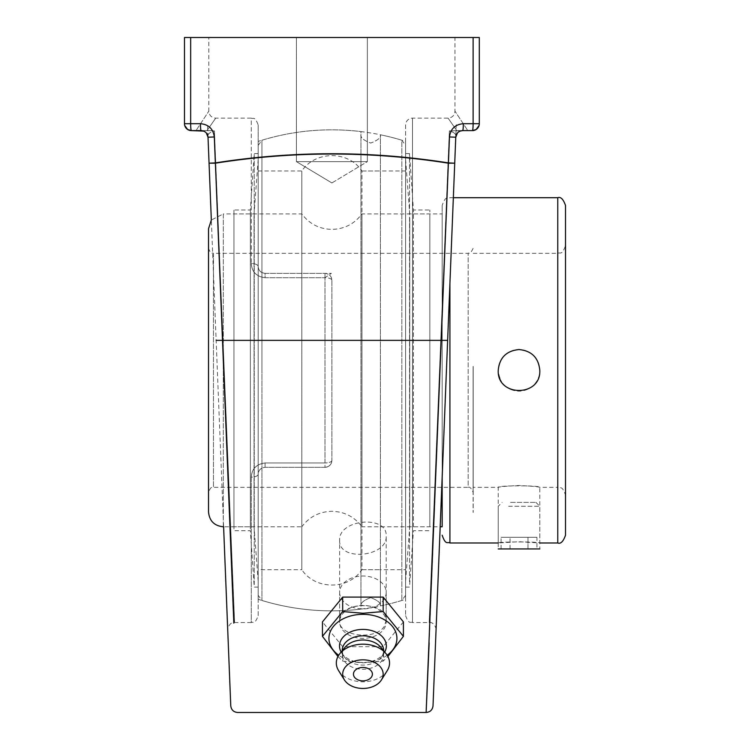 <?xml version="1.0" encoding="UTF-8"?>
<svg xmlns="http://www.w3.org/2000/svg" width="750" height="750" viewBox="0 0 750 750"><rect width="100%" height="100%" fill="white"/><g stroke="black" fill="none" stroke-linecap="round" stroke-linejoin="round"><path stroke-width="0.56" stroke-dasharray="3.75 2.81" d="M367.359 161.634L296.419 161.634L367.359 161.634L296.419 161.634L296.419 37.5L367.359 37.5L296.419 37.5L367.359 37.5L296.419 37.5L296.419 161.634L367.359 161.634L331.894 182.953L296.419 161.634L331.894 182.953L296.419 161.634L331.894 182.953L367.359 161.634L367.359 37.5L367.359 161.634M223.603 526.772L208.022 137.222A6.9 6.9 0 0 0 201.122 130.603L195.994 130.603C212.963 104.887 212.963 104.887 195.994 130.603C212.963 104.887 212.963 104.887 195.994 130.603L207.009 130.603C218.559 114.019 218.559 114.019 207.009 130.603C218.559 114.019 218.559 114.019 207.009 130.603L201.122 130.603A6.9 0.666 90 0 1 200.456 123.703C208.603 124.434 213.225 128.85 214.312 136.95L215.353 162.9C293.062 150.694 370.744 150.694 448.425 162.9L449.466 136.95C450.553 128.859 455.166 124.444 463.322 123.703A6.9 0.666 90 0 1 462.656 130.603L456.769 130.603C445.219 114.019 445.219 114.019 456.769 130.603C445.219 114.019 445.219 114.019 456.769 130.603L449.372 130.95L429.169 622.566L449.372 130.95C454.35 132.272 456.478 134.362 455.766 137.222A6.9 6.9 0 0 1 462.656 130.603A6.9 6.9 0 0 0 455.766 137.222L438.366 572.194M429.15 643.013L448.378 163.191C370.734 150.984 293.072 150.984 215.4 163.191L233.822 623.147M437.306 598.566L434.203 676.359M230.719 704.784L230.569 700.894M228.956 660.788L228.281 643.697M258.188 615.666L258.188 474.225C258.497 470.109 260.794 467.812 265.078 467.325L324.994 467.325L265.078 467.325C260.794 467.812 258.497 470.109 258.188 474.225L258.188 615.666C254.672 625.275 253.087 621.281 251.288 622.566L251.288 477.15A6.9 2.925 0 0 0 258.188 474.225C258.45 470.184 260.747 467.887 265.078 467.325C260.756 467.878 258.459 470.175 258.188 474.225A6.9 2.925 0 0 1 251.288 477.15C251.813 468.844 256.406 464.119 265.078 462.966C256.434 464.091 251.841 468.816 251.288 477.15L251.288 622.566L234.609 622.566L214.406 130.95L234.609 622.566C229.425 621.337 226.828 630.572 227.719 629.738L227.428 622.397M225.422 572.222L224.025 537.469M201.122 130.603L211.331 130.603L201.122 130.603A6.9 6.9 0 0 1 208.022 137.222L209.053 163.181L208.022 137.222C207.309 134.362 209.438 132.272 214.406 130.95L207.009 130.603L214.406 130.95C209.438 132.272 207.309 134.362 208.022 137.222L214.312 136.95M479.128 125.269L479.306 123.703L479.128 125.269M405.6 125.025L405.6 615.666L405.6 125.025A6.9 6.9 0 0 1 412.491 118.125L448.069 118.125C452.25 117.713 454.547 115.416 454.959 111.225L454.959 37.5L479.306 37.5L479.306 123.703A6.9 6.9 0 0 1 472.406 130.603L467.794 130.603C450.816 104.887 450.816 104.887 467.794 130.603C450.816 104.887 450.816 104.887 467.794 130.603L472.406 130.603A6.9 6.9 0 0 0 479.306 123.703L473.119 123.703A6.9 0.713 -90 0 1 472.406 130.603M479.072 125.494L478.163 127.5M258.188 125.025L258.188 266.466C258.497 270.581 260.794 272.878 265.078 273.366L331.369 273.366L324.994 277.725A6.9 2.531 180 0 1 331.884 280.256A6.9 6.9 0 0 0 324.994 273.366L265.078 273.366C260.756 272.812 258.459 270.516 258.188 266.466C258.45 270.497 260.747 272.803 265.078 273.366C260.794 272.878 258.497 270.581 258.188 266.466L258.188 125.025C254.672 115.416 253.087 119.409 251.288 118.125L251.288 263.541A6.9 2.925 180 0 1 258.188 266.466A6.9 2.925 180 0 0 251.288 263.541C251.813 271.847 256.406 276.572 265.078 277.725C256.434 276.6 251.841 271.875 251.288 263.541L251.288 118.125L215.719 118.125C211.528 117.713 209.231 115.416 208.819 111.225L208.819 37.5L184.481 37.5L184.481 123.703A6.9 6.9 0 0 0 191.372 130.603A6.9 0.713 90 0 1 190.659 123.703L200.456 123.703M184.716 125.494L185.616 127.5M442.162 213.919L442.162 526.772L442.162 205.472L442.162 477.375L442.162 213.919L361.959 213.919C354.422 223.922 344.4 229.078 331.894 229.388C319.378 229.078 309.356 223.922 301.828 213.919L223.312 213.919L223.312 526.772L301.828 526.772L301.828 213.919L301.828 526.772C309.356 516.769 319.378 511.613 331.894 511.303C344.4 511.613 354.422 516.769 361.959 526.772L361.959 213.919L361.959 526.772L440.184 526.772L455.766 137.222C456.478 134.362 454.35 132.272 449.372 130.95L467.794 130.603M460.087 131.1L457.425 133.003M463.322 123.703L473.119 123.703L473.119 37.5L479.306 37.5L454.959 37.5M206.325 132.975L205.397 132.084M473.119 37.5L190.659 37.5L190.659 123.703L184.481 123.703L184.481 37.5L190.659 37.5M191.372 130.603A6.9 6.9 0 0 1 184.481 123.703L184.481 37.5L208.819 37.5M405.6 615.666C409.106 625.275 410.691 621.281 412.491 622.566L412.491 118.125L412.491 622.566L429.169 622.566C434.363 621.337 436.959 630.572 436.059 629.738L440.166 527.241M405.6 141.403L405.6 599.288L405.6 141.403A240.516 240.516 0 0 0 258.188 141.403L258.188 266.466L258.188 141.403M456.262 124.678L454.725 163.181L455.766 137.222L449.466 136.95M331.884 280.256L331.884 460.434C331.584 464.522 329.278 466.819 324.994 467.325C329.278 466.819 331.575 464.522 331.884 460.434A6.9 6.9 0 0 1 324.994 467.325A6.9 6.9 0 0 0 331.884 460.434A6.9 2.531 180 0 1 324.994 462.966A6.9 2.531 180 0 0 331.884 460.434L331.884 280.256C331.584 276.169 329.278 273.872 324.994 273.366L265.078 273.366L265.078 277.725L324.994 277.725L265.078 277.725L265.078 273.366L331.369 273.366M324.994 467.325L265.078 467.325L324.994 467.325L324.994 277.725L324.994 462.966L265.078 462.966L324.994 462.966L324.994 467.325M258.188 599.288L258.188 474.225L258.188 599.288A240.516 240.516 0 0 0 405.6 599.288M339.647 540.328C338.316 561.722 387.534 557.166 386.203 536.025C387.534 514.659 338.316 519.206 339.647 540.328L339.647 620.859C338.212 600.994 387.656 600.431 386.203 620.353L384.384 626.166C376.181 640.641 338.203 636.478 339.647 620.859M339.647 592.463A23.278 16.462 180 0 0 362.925 608.925A23.278 16.462 180 0 0 386.203 592.463A23.278 16.462 180 0 0 362.925 576.009A23.278 16.462 180 0 0 339.647 592.463L339.647 621.891A23.278 16.462 180 0 0 362.925 638.353A23.278 16.462 180 0 0 386.203 621.891A23.278 16.462 180 0 0 362.925 605.428A23.278 16.462 180 0 0 339.647 621.891M337.95 656.522L342.684 661.134L362.925 662.841L383.166 661.134L387.909 656.522M403.406 621.891L383.166 646.678L342.684 646.678L322.444 621.891M342.684 646.678L342.684 661.134M383.166 646.678L383.166 661.134M387.159 655.237A34.003 24.047 -0 0 1 368.438 662.1A34.003 24.047 -0 0 1 362.925 662.419A34.003 24.047 -0 0 1 357.413 662.1A34.003 24.047 -0 0 1 338.691 655.237M367.641 679.959A9.478 6.703 -0 0 1 358.209 679.959M384.703 652.05A23.419 16.556 -0 0 1 384.084 653.062A23.419 16.556 -0 0 1 366.722 662.306A23.419 16.556 -0 0 1 362.925 662.522A23.419 16.556 -0 0 1 359.128 662.306A23.419 16.556 -0 0 1 341.766 653.062A23.419 16.556 -0 0 1 341.147 652.05M383.616 650.456A20.691 14.634 -0 0 1 381.619 656.728A20.691 14.634 -0 0 1 362.925 665.091A20.691 14.634 -0 0 1 344.231 656.728A20.691 14.634 -0 0 1 342.234 650.456M380.841 647.325A20.691 14.634 -0 0 1 383.616 654.637A20.691 14.634 -0 0 1 362.925 669.272A20.691 14.634 -0 0 1 342.234 654.637A20.691 14.634 -0 0 1 345.009 647.325M387.262 670.603A26.606 18.816 -0 0 1 362.925 681.806A26.606 18.816 -0 0 1 338.588 670.603M473.1 366.403L473.1 512.428L473.1 366.403M442.162 366.403L442.162 512.428L442.162 366.403M473.1 370.341L473.1 492.281L473.1 370.341M473.1 248.409C468.975 256.669 469.275 251.897 468.169 253.331L213.459 253.331L213.459 487.35L213.459 253.331C211.894 252 211.631 255.984 208.528 248.409L208.528 492.281C211.631 484.706 211.894 488.691 213.459 487.35L468.169 487.35L468.169 253.331L468.169 487.35C469.622 486.487 471.262 488.128 473.1 492.281M208.528 511.988L208.528 228.703M360.956 134.372C360.122 137.391 363.366 140.278 370.716 143.044C377.831 140.344 381.066 137.587 380.4 134.775C381.291 137.428 378.056 140.194 370.716 143.044C363.525 140.372 360.272 137.484 360.956 134.372L360.956 606.319C360.122 603.3 363.366 600.413 370.716 597.647C377.831 600.347 381.066 603.103 380.4 605.916C381.291 603.253 378.056 600.497 370.716 597.647C363.525 600.309 360.272 603.206 360.956 606.319L360.956 571.059L361.959 569.681L361.959 171.009L360.956 169.631L360.956 134.372M258.188 170.963L301.828 170.963C314.906 151.144 346.997 150.412 360.956 169.631L361.959 171.009L361.959 569.681L360.956 571.059C346.997 590.278 314.906 589.547 301.828 569.728L301.828 170.963L301.828 569.728L258.188 569.728L258.188 170.963L258.188 569.728M361.697 170.991L380.4 170.963L361.697 170.991M405.6 595.35L401.841 600.469A240.516 240.516 0 0 1 380.4 605.916L380.4 134.775L380.4 605.916L380.4 569.728L405.6 569.728L405.6 170.963L380.4 170.963L380.4 134.775A240.516 240.516 0 0 1 401.841 140.222L401.841 600.469L401.841 140.222L405.6 145.341L405.6 595.35L405.6 145.341M361.697 569.691L380.4 569.728L361.697 569.691M405.6 170.963L405.6 569.728M258.188 145.341L261.947 140.222L261.947 370.341L261.947 140.222A240.516 240.516 0 0 1 360.956 131.588L360.956 609.103A240.516 240.516 0 0 1 261.947 600.469L261.947 370.341L261.947 600.469L258.188 595.35L258.188 145.341L258.188 595.35M565.519 205.472L565.519 495.113C561.834 484.509 560.062 488.841 557.766 487.35L557.766 253.331L557.766 487.35L539.803 487.35C538.575 486.741 531.647 486.122 519.019 485.494C506.391 486.122 499.453 486.741 498.225 487.35C496.941 485.334 541.087 485.334 539.803 487.35L539.803 542.981C541.087 541.613 496.941 541.613 498.225 542.981L519.019 541.725L539.803 542.981M565.519 370.341L565.519 535.219M473.194 370.341L473.194 487.35L473.194 370.341M511.059 389.55A20.794 20.794 0 0 0 539.409 374.4A20.794 20.794 0 0 0 519.019 349.556A20.794 20.794 0 0 0 498.609 374.344M499.809 378.3A20.794 20.794 0 0 0 511.05 389.55M473.194 366.403L473.194 512.428L473.194 366.403M233.944 215.662L233.944 526.772L233.944 215.662M233.944 528.928L233.944 209.981L233.944 528.928M254.044 215.662L254.044 526.772L254.044 215.662M258.188 161.775L258.188 581.259L258.188 161.775M258.188 155.972L258.188 587.119L258.188 155.972M254.241 584.709L254.241 153.572L254.241 584.709M250.369 528.928L250.369 209.981L250.369 528.928M429.834 217.819L429.834 526.772L429.834 217.819M429.834 526.716L429.834 209.981L429.834 526.716M409.734 217.819L409.734 526.772L409.734 217.819M405.6 164.681L405.6 581.259L405.6 164.681M405.6 158.963L405.6 587.119L405.6 158.963M409.537 581.728L409.537 153.572L409.537 581.728M413.409 526.716L413.409 209.981L413.409 526.716M508.622 506.269L539.812 506.269L508.622 506.269M510.562 502.387L535.931 502.387L510.562 502.387M535.931 502.387L539.812 506.269L539.812 548.944L498.225 548.944L498.225 506.269L502.097 502.387M527.972 537.3L501.094 537.3L536.934 537.3L527.972 537.3L527.972 548.944L510.056 548.944L527.972 548.944L527.972 537.3M510.056 548.944L510.056 537.3L510.056 548.944L501.094 548.944L510.056 548.944M501.094 548.944L501.094 537.3M536.934 548.944L527.972 548.944L536.934 548.944L536.934 537.3M448.378 163.191L454.725 163.181L448.425 162.9A6.9 0.581 -81 0 1 448.378 163.191M449.625 290.691L447.638 340.359L216.141 340.359M215.4 163.191A6.9 0.581 81 0 1 215.353 162.9L209.053 163.181L215.4 163.191M265.078 462.966L265.078 467.325L265.078 462.966M324.994 277.725L324.994 273.366M223.312 526.772L223.312 213.919L211.331 220.041M449.916 283.406L449.916 542.981M557.766 542.981L557.766 197.709M227.719 629.738L227.259 618.263M209.053 163.181L207.516 124.678M386.203 620.353L386.203 536.025M386.203 592.463L386.203 621.891M366.722 662.306L368.438 662.1M381.619 656.728L384.084 653.062M383.616 650.719L383.616 654.637M342.234 650.719L342.234 654.637M344.231 656.728L341.766 653.062M359.128 662.306L357.413 662.1M473.194 253.331L557.766 253.331C560.062 251.85 561.834 256.181 565.519 245.578M498.225 542.981L498.225 487.35L473.194 487.35M453.347 197.709L449.916 197.709C447.591 199.2 445.819 194.897 442.162 205.472M258.188 159.431L254.044 213.919L233.944 213.919M258.188 581.259L254.044 526.772L233.944 526.772M258.188 153.572L254.241 153.572L250.369 209.981L233.944 209.981M258.188 587.119L254.241 587.119L250.369 530.709L233.944 530.709M405.6 581.259L409.734 526.772L429.834 526.772M405.6 159.431L409.734 213.919L429.834 213.919M405.6 587.119L409.537 587.119L413.409 530.709L429.834 530.709M405.6 153.572L409.537 153.572L413.409 209.981L429.834 209.981"/><path stroke-width="1.12" d="M434.203 676.359L433.022 705.853C432.488 709.894 430.191 712.106 426.131 712.481L429.15 643.013M438.366 572.194L437.306 598.566M433.022 705.853L455.766 137.222C456.3 133.181 458.597 130.969 462.656 130.603L472.406 130.603L476.128 129.516L479.072 125.494M233.822 623.147L215.4 163.191C293.053 150.984 370.706 150.984 448.378 163.191L426.131 712.481L237.647 712.481C233.588 712.106 231.3 709.894 230.766 705.853L230.719 704.784M230.569 700.894L228.956 660.788M228.281 643.697L227.719 629.738M227.428 622.397L225.422 572.222M224.025 537.469L230.766 705.853M449.625 290.691L454.725 163.181L448.425 162.9C370.725 150.694 293.034 150.694 215.353 162.9L214.312 136.95C213.225 128.85 208.613 124.444 200.456 123.703L190.659 123.703L190.659 37.5L473.119 37.5L473.119 123.703L463.322 123.703C455.166 124.444 450.553 128.85 449.466 136.95L448.425 162.9A6.9 0.581 -81 0 1 448.378 163.191L454.725 163.181L436.078 629.363L440.184 526.772L442.162 526.772L442.162 477.375L442.162 526.772M185.616 127.5L187.65 129.516L191.372 130.603L201.122 130.603C205.181 130.969 207.478 133.181 208.022 137.222L211.331 220.041L209.053 163.181L215.4 163.191A6.9 0.581 81 0 1 215.353 162.9L209.053 163.181M463.322 123.703A6.9 0.666 90 0 1 462.656 130.603L460.087 131.1M473.119 37.5L479.306 37.5L479.306 123.703A6.9 6.9 0 0 1 472.406 130.603L467.794 130.603M478.163 127.5L476.128 129.516L472.406 130.603A6.9 0.713 -90 0 0 473.119 123.703L479.306 123.703A6.9 6.9 0 0 1 472.406 130.603M203.691 131.1L191.372 130.603A6.9 6.9 0 0 1 184.481 123.703L190.659 123.703A6.9 0.713 90 0 0 191.372 130.603L187.65 129.516L184.716 125.494M201.122 130.603A6.9 0.666 -90 0 1 200.456 123.703M190.659 37.5L184.481 37.5L184.481 123.703A6.9 6.9 0 0 0 191.372 130.603M457.425 133.003L455.766 137.222L449.466 136.95M214.312 136.95L208.022 137.222L206.325 132.975M205.397 132.084L203.7 131.1M322.444 636.337L322.444 621.891L342.684 597.103L342.684 611.55L322.444 636.337L337.95 656.522M342.684 597.103L383.166 597.103L383.166 611.55L362.925 613.256L342.684 611.55M387.909 656.522L403.406 636.337L383.166 611.55M383.166 597.103L403.406 621.891L403.406 636.337M338.691 655.237A34.003 24.047 -0 0 1 331.566 629.091A34.003 24.047 -0 0 1 362.925 614.334A34.003 24.047 -0 0 1 394.284 629.091A34.003 24.047 -0 0 1 387.159 655.237M372.403 674.147A9.478 6.703 -0 0 1 367.641 679.959A12.553 12.553 0 0 1 358.209 679.959A9.478 6.703 -0 0 1 354.009 671.869A9.478 6.703 -0 0 1 364.566 667.547A9.478 6.703 -0 0 1 372.403 674.147M341.147 652.05A23.419 16.556 -0 0 1 362.925 629.409A23.419 16.556 -0 0 1 384.703 652.05M342.234 650.719L342.234 650.456A20.691 14.634 -0 0 1 362.925 635.822A20.691 14.634 -0 0 1 383.616 650.456L383.616 650.719M344.419 679.931L338.588 670.603A26.606 18.816 -0 0 1 339.881 653.597L345.009 647.325A20.691 14.634 -0 0 1 362.925 640.003A20.691 14.634 -0 0 1 380.841 647.325L385.969 653.597A26.606 18.816 -0 0 1 387.262 670.603L381.431 679.931A20.231 14.306 -0 0 1 362.925 688.453A20.231 14.306 -0 0 1 344.419 679.931A20.231 14.306 -0 0 1 362.925 659.841A20.231 14.306 -0 0 1 381.431 679.931M339.881 653.597A26.606 18.816 -0 0 1 362.925 644.184A26.606 18.816 -0 0 1 385.969 653.597M208.528 248.409L208.528 492.281M211.331 220.041L208.528 228.703L208.528 511.988C209.409 520.969 214.331 525.891 223.312 526.772M565.519 495.113L565.519 205.472C563.278 199.144 560.7 196.556 557.766 197.709L557.766 542.981L539.812 542.981M557.766 542.981C560.7 544.125 563.278 541.547 565.519 535.219L565.519 370.341M539.803 370.341C541.087 397.162 496.941 397.162 498.225 370.341C499.453 357.722 506.391 350.784 519.019 349.556C531.638 350.784 538.575 357.722 539.803 370.341M498.609 374.344A20.794 20.794 0 0 0 499.809 378.3M498.225 548.944L539.812 548.944M216.141 340.359L447.638 340.359L440.166 527.241M498.225 542.981L449.916 542.981L449.916 283.406M227.259 618.263L223.603 526.772M449.916 542.981C447.591 541.481 445.819 545.794 442.162 535.219M557.766 197.709L453.347 197.709"/></g></svg>
